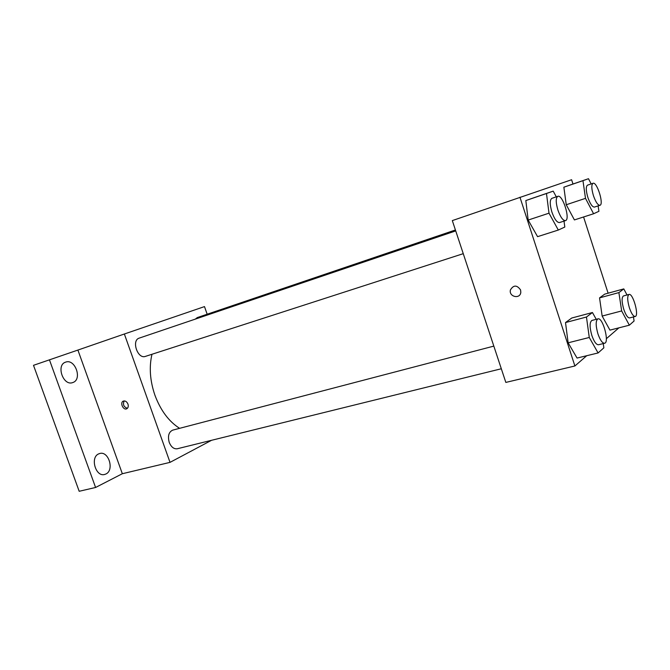 <?xml version="1.0" encoding="UTF-8"?>
<svg xmlns="http://www.w3.org/2000/svg" width="670" height="670" viewBox="0 0 670 670"><rect width="100%" height="100%" fill="white"/><g stroke="black" fill="none" stroke-linecap="round" stroke-linejoin="round"><path stroke-width="1" d="M79.186 491.286L33.5 365.317L77.904 350.067L122.334 473.724L95.584 487.475L79.186 491.286M211.527 440.307L170.021 462.367L122.334 473.724M105.902 474L104.646 474.461C95.684 477.233 89.922 457.401 98.657 453.892L99.713 453.515C108.641 450.667 114.553 470.214 105.902 474M72.93 382.503L72.653 382.603C63.189 386.247 55.845 364.974 65.593 362.152L65.652 362.127C75.099 358.416 82.569 379.396 72.93 382.503M95.584 487.475L49.438 359.807M170.021 462.367L124.36 334.003L77.904 350.067M124.36 334.003L204.492 306.6L207.164 314.23M151.973 354.271C149 367.068 149.98 380.694 154.904 395.158C160.599 410.425 168.823 421.48 179.594 428.323M455.416 229.986L197.273 317.588L195.322 319.113M493.824 346.114L172.734 430.123C168.748 431.974 167.575 436.061 169.234 442.376C171.193 447.074 173.89 449.202 177.316 448.749L501.311 368.76M463.255 253.67L145.415 356.39C137.66 359.43 131.178 340.31 139.226 338.116L455.726 230.907M127.962 404.085C128.598 406.246 128.221 407.796 126.839 408.717C123.422 410.735 119.603 402.754 123.221 401.154C125.198 400.543 126.781 401.523 127.962 404.085M127.409 408.298C123.69 406.975 122.627 404.512 124.201 400.911M586.744 355.703L574.894 365.979L505.833 382.419L452.317 220.597L571.602 179.736L572.984 184.024M618.887 327.848L606.342 338.719M574.416 219.928L566.242 204.752L563.864 187.206L569.617 185.18L563.864 187.206L566.242 204.752L574.416 219.928L593.587 213.755L585.496 198.353L582.959 180.657L588.478 178.714L591.166 183.915M577.054 358.056L568.127 342.814L565.514 322.563L571.778 318.016L565.514 322.563L568.127 342.814L577.054 358.056L598.092 352.956L589.273 337.479L586.459 317.019L592.439 312.522L596.233 319.314M583.578 216.98L608.109 293.209M574.894 365.979L519.945 197.206M609.943 330.117L602.154 316.056L599.549 297.882L604.7 294.138L599.549 297.882L602.154 316.056L609.943 330.117L629.356 325.193L621.659 310.939L618.887 292.597L623.795 288.896L627.028 294.984M537.575 236.661L528.169 220.061L525.833 200.573L532.843 198.111L525.833 200.573L528.169 220.061L537.575 236.661L558.311 230.044L549.006 213.177L546.477 193.504L553.202 191.134L556.301 196.838M520.573 289.934L520.816 292.254C520.247 299.498 508.639 296.869 510.414 289.942C513.521 284.842 516.905 284.834 520.573 289.934C516.905 284.834 513.521 284.842 510.414 289.942L510.414 289.942C508.639 296.869 520.247 299.498 520.816 292.246M564.014 221.1L564.81 227.046L558.311 230.044M557.817 196.327L551.862 198.345C549.71 199.895 549.718 204.451 551.879 212.005C554.433 219.124 556.979 222.641 559.509 222.557L565.48 220.623C570.622 219.551 562.616 194.124 557.817 196.327C555.69 197.876 555.715 202.441 557.892 210.02C560.447 217.164 562.976 220.698 565.48 220.623M549.006 213.177L528.169 220.061M546.477 193.504L525.833 200.573M553.202 191.134L532.843 198.111M598.117 205.883L598.921 211.293L593.587 213.755M593.025 183.287L587.523 185.155C585.781 186.495 585.89 190.573 587.85 197.399C590.136 203.864 592.33 207.097 594.424 207.089L599.943 205.296C604.164 204.459 596.937 181.428 593.025 183.287C591.308 184.619 591.434 188.706 593.402 195.556C595.689 202.047 597.866 205.288 599.943 205.296M585.496 198.353L566.242 204.752M582.959 180.657L563.864 187.206M588.478 178.714L569.617 185.18M603.251 343.584L603.854 347.839L598.092 352.956M597.933 318.87L591.895 320.453C589.541 322.136 589.516 327.111 591.819 335.385C594.039 341.666 596.267 344.79 598.503 344.757L604.566 343.266C609.7 342.554 602.757 317.027 597.933 318.87C595.605 320.545 595.605 325.536 597.925 333.844C600.144 340.151 602.355 343.291 604.566 343.266M589.273 337.479L568.127 342.814M586.459 317.019L565.514 322.563M592.439 312.522L571.778 318.016M633.452 316.927L634.08 320.997L629.356 325.193M629.021 294.44L623.46 295.947C621.567 297.396 621.668 301.818 623.745 309.222C625.763 315.017 627.706 317.915 629.582 317.923L635.177 316.483C639.398 315.913 632.957 292.849 629.021 294.44C627.162 295.889 627.279 300.319 629.365 307.748C631.383 313.552 633.318 316.466 635.177 316.483M621.659 310.939L602.154 316.056M618.887 292.597L599.549 297.882M623.795 288.896L604.7 294.138"/></g></svg>
